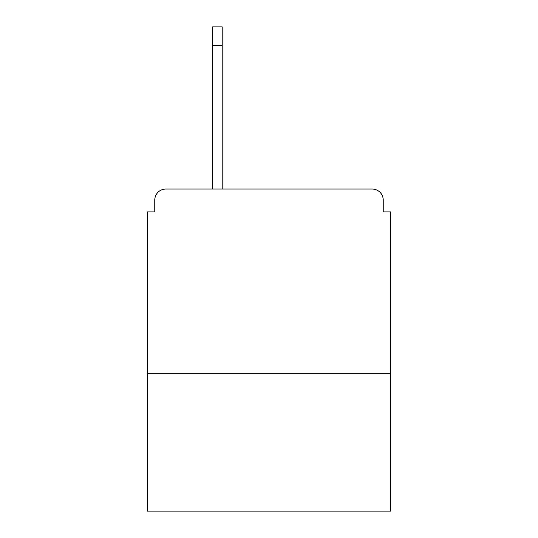 <?xml version="1.0" encoding="UTF-8"?>
<svg xmlns="http://www.w3.org/2000/svg" width="538" height="538" viewBox="0 0 538 538"><rect width="100%" height="100%" fill="white"/><g stroke="black" fill="none" stroke-linecap="round" stroke-linejoin="round"><path stroke-width="0.81" d="M390.601 373.285L390.601 211.885L383.231 211.885L383.231 200.089A11.056 11.056 0 0 0 372.175 189.04L165.825 189.04A11.056 11.056 0 0 0 154.769 200.089L154.769 211.885L147.399 211.885L147.399 511.1L390.601 511.1L390.601 373.285L147.399 373.285M154.769 200.089L154.769 211.885M372.175 189.04L326.485 189.04M211.515 189.04L165.825 189.04M383.231 211.885L383.231 200.089M222.201 45.327L212.618 45.327L212.618 26.9L222.201 26.9L222.201 189.04M212.618 45.327L212.618 189.04"/></g></svg>
